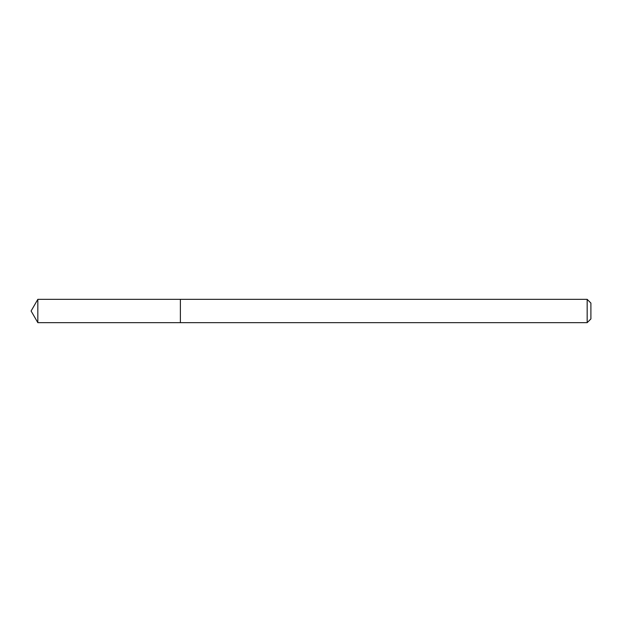 <?xml version="1.0" encoding="UTF-8"?>
<svg xmlns="http://www.w3.org/2000/svg" width="622" height="622" viewBox="0 0 622 622"><rect width="100%" height="100%" fill="white"/><g stroke="black" fill="none" stroke-linecap="round" stroke-linejoin="round"><path stroke-width="0.93" d="M587.168 322.662L587.168 299.337L590.9 303.07L590.9 318.93L587.168 322.662L180.38 322.662L180.38 299.337L37.833 299.337L37.833 322.662L31.1 311L37.833 299.337M587.168 299.337L180.38 299.337L180.38 322.662L37.833 322.662"/></g></svg>
